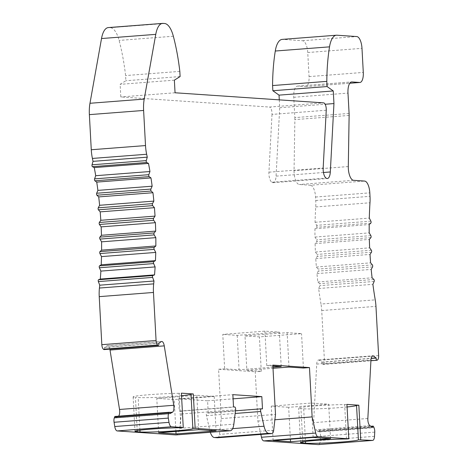 <?xml version="1.0" encoding="UTF-8"?>
<svg xmlns="http://www.w3.org/2000/svg" width="468" height="468" viewBox="0 0 468 468"><rect width="100%" height="100%" fill="white"/><g stroke="black" fill="none" stroke-linecap="round" stroke-linejoin="round"><path stroke-width="0.35" stroke-dasharray="2.34 1.75" d="M347.075 406.973A27.606 1.457 -3.1 0 1 303.709 408.798L300.959 408.611A27.606 1.457 176.9 0 1 298.678 408.154A27.606 1.457 176.9 0 1 314.964 405.937A27.606 1.457 176.9 0 1 344.641 404.58L346.94 404.399M281.204 366.532L279.337 332.128L264.917 331.145L222.786 334.392L224.652 368.802L239.072 369.779L272.949 367.169M279.337 332.128L237.212 335.375L222.786 334.392M244.998 335.901L259.418 336.884L301.55 333.637L287.124 332.654L244.998 335.901L246.858 370.311L261.284 371.288L255.23 371.756L257.897 421.071L260.84 434.421M163.08 23.4L110.354 27.682A23.002 9.097 -94.4 0 1 119.106 40.418A109.266 43.22 -94.4 0 1 125.582 75.564L125.863 80.748L120.124 84.339L120.808 96.952L269.398 107.049L323.64 102.872M326.243 110.237L272.002 114.42A5.751 2.276 85.6 0 0 269.398 107.049M272.002 114.42L268.93 172.189A8.05 3.182 85.6 0 0 271.826 182.245A9.202 3.639 85.6 0 0 273.113 182.701A9.202 3.639 85.6 0 0 276.073 176.143L323.452 172.493M279.285 99.854L279.712 107.751L276.073 176.143M349.087 113.443L294.846 117.626L293.746 97.28A11.501 4.551 85.6 0 1 297.437 86.118A11.501 4.551 85.6 0 1 297.701 86.118L305.487 86.65A10.349 4.095 85.6 0 0 305.721 86.65A10.349 4.095 85.6 0 0 309.05 76.606L307.745 52.521A11.501 4.551 85.6 0 0 302.544 40.739L282.713 39.394A23.002 9.097 85.6 0 0 282.186 39.394M294.846 117.626A11.501 4.551 -94.4 0 1 294.881 119.609L294.05 170.732A11.501 4.551 -94.4 0 0 299.286 184.497L310.372 185.252L364.613 181.069M370.872 221.153L316.631 225.336L315.063 222.282A172.528 68.24 85.6 0 1 315.736 206.95A23.002 9.097 85.6 0 0 315.76 200.503L315.572 197.028A11.501 4.551 85.6 0 0 310.372 185.252M316.631 225.336A1.152 0.456 -94.4 0 1 316.602 227.278L314.958 228.735A172.528 68.24 85.6 0 0 314.976 237.06L316.62 239.803A1.152 0.456 -94.4 0 1 316.66 241.775L315.099 243.606A172.528 68.24 85.6 0 0 315.409 252.012L317.123 254.422A1.152 0.456 -94.4 0 1 317.234 256.406L315.765 258.599A172.528 68.24 85.6 0 0 316.368 267.029L318.141 269.082A1.152 0.456 -94.4 0 1 318.316 271.066L316.953 273.604A172.528 68.24 85.6 0 0 317.842 281.988L319.656 283.678A1.152 0.456 -94.4 0 1 319.901 285.644L318.649 288.504A172.528 68.24 85.6 0 0 320.995 304.042L375.237 299.859M370.785 426.278L318.778 430.291A1.726 0.684 -94.4 0 0 318.222 431.519L315.602 429.794A5.751 2.276 -94.4 0 1 313.601 422.657L316.719 364.098A5.751 2.276 85.6 0 1 318.568 359.997A5.751 2.276 85.6 0 1 319.305 360.231L321.908 362.232A1.726 0.684 85.6 0 0 322.733 364.443A1.726 0.684 85.6 0 0 322.867 364.396L323.271 364.145A4.598 1.819 85.6 0 0 324.388 359.804L321.721 310.541A23.002 9.097 85.6 0 0 320.995 304.042M318.778 430.291A1.726 0.684 -94.4 0 1 319.328 430.823L319.779 431.835A4.598 1.819 -94.4 0 1 320.492 436.299L320.264 440.499A5.751 2.276 85.6 0 1 318.544 444.582M217.772 437.732A5.751 2.276 85.6 0 0 219.428 434.392L221.265 418.585L218.591 369.264L255.23 371.756M210.307 432.274A11.501 4.551 -94.4 0 1 209.799 430.396L206.458 415.672A1.954 0.772 -94.4 0 1 206.979 412.987A1.954 0.772 -94.4 0 1 207.02 412.987L235.486 410.793L206.979 412.987M176.044 434.918A11.501 4.551 -94.4 0 0 179.601 428.349L181.368 413.969A1.954 0.772 85.6 0 0 180.508 411.185L179.285 411.103L178.618 398.83L207.581 400.801L208.248 413.068L207.02 412.987M115.064 416.444A1.726 0.684 -94.4 0 1 115.836 417.766L170.077 413.583M118.544 416.181A5.751 2.276 -94.4 0 1 118.287 416.385L115.836 417.766M109.84 349.146A5.751 2.276 85.6 0 0 107.447 345.653A5.751 2.276 85.6 0 0 106.996 345.805L161.238 341.628M104.083 349.59A1.726 0.684 85.6 0 0 104.586 347.467L106.996 345.805M108.839 27.583A23.002 9.097 85.6 0 0 108.313 27.583M221.265 418.585L275.506 414.402M262.489 408.892L208.248 413.068M207.581 400.801L233.087 398.835M158.646 432.76L156.78 398.356L174.184 399.537L175.909 431.432M174.365 80.157L120.124 84.339M180.104 76.565L125.863 80.748M175.05 92.775L120.808 96.952M271.826 182.245L326.073 178.068M180.958 427.734L179.098 393.331L181.397 393.155M179.285 411.103L233.526 406.92M178.618 398.83L232.859 394.653M181.531 395.723A27.606 1.457 -3.1 0 1 138.165 397.548L135.416 397.361L137.218 430.613M156.78 398.356L196.806 395.267L214.204 396.449L174.184 399.537M288.99 367.064L287.124 332.654M303.416 368.041L301.55 333.637M272.885 365.97L266.778 365.555L272.832 365.087M218.591 369.264L224.652 368.802M246.858 370.311L273.008 368.293M179.823 71.388L125.582 75.564M330.554 438.639L328.688 404.229L288.668 407.312L290.394 439.206M273.125 440.54L271.264 406.13L288.668 407.312M261.284 371.288L259.418 336.884M257.897 421.071L274.886 419.761M266.778 365.555L264.917 331.145M346.501 438.984L344.641 404.58M214.204 396.449L216.07 430.858M179.098 393.331A27.606 1.457 176.9 0 0 149.421 394.688A27.606 1.457 176.9 0 0 133.134 396.905A27.606 1.457 176.9 0 0 135.416 397.361M279.712 107.751L325.155 104.247M198.666 429.677L196.806 395.267M158.81 343.149L104.569 347.326M271.264 406.13L311.29 403.047L328.688 404.229M313.15 437.457L311.29 403.047M315.063 222.282L369.31 218.1M314.958 228.735L369.205 224.558M316.953 273.604L371.194 269.422M317.842 281.988L372.089 277.805M237.212 335.375L239.072 369.779M321.92 362.097L371.165 358.301M372.458 427.477L318.217 431.654M318.649 288.504L372.897 284.322M315.765 258.599L370.007 254.416M315.099 243.606L369.34 239.423M315.409 252.012L369.65 247.835M314.976 237.06L369.217 232.883M316.368 267.029L370.609 262.846M170.1 413.724L115.859 417.906M282.713 39.394L336.954 35.217M302.544 40.739L356.786 36.562M305.487 86.65L349.795 83.234M297.701 86.118L351.421 81.982M293.746 97.28L347.987 93.097M273.675 430.215L219.428 434.392M164.596 23.505L110.354 27.682M173.347 36.241L119.106 40.418M268.93 172.189L323.172 168.012M353.533 180.315L299.286 184.497M307.745 52.521L361.986 48.344M309.05 76.606L363.291 72.429M179.601 428.349L233.848 424.166M180.508 411.185L234.749 407.008M209.799 430.396L232.643 428.641M181.368 413.969L235.609 409.787M139.932 430.203L138.165 397.548M206.458 415.672L235.158 413.46M303.709 408.798L305.475 441.453M302.761 441.862L300.959 408.611M315.572 197.028L369.814 192.851M370.843 223.101L316.602 227.278M315.736 206.95L369.977 202.767M315.76 200.503L370.001 196.32M319.779 431.835L374.02 427.653M374.733 432.116L320.492 436.299M372.557 266.889L318.316 271.066M372.382 264.906L318.141 269.082M373.897 279.495L319.656 283.678M374.143 281.461L319.901 285.644M318.222 431.519L372.282 427.354M373.575 426.646L319.328 430.823M316.719 364.098L370.96 359.915M367.848 418.48L313.601 422.657M319.305 360.231L372.124 356.166M321.908 362.232L371.136 358.441M322.867 364.396L377.109 360.22M377.512 359.968L323.271 364.145M378.63 355.627L324.388 359.804M321.721 310.541L375.962 306.359M369.843 425.611L315.602 429.794M371.475 252.229L317.234 256.406M371.364 250.24L317.123 254.422M370.902 237.598L316.66 241.775M370.861 235.62L316.62 239.803M374.511 436.322L320.264 440.499M348.291 166.549L294.05 170.732M349.128 115.432L294.881 119.609M118.287 416.385L169.627 412.431M104.586 347.467L158.833 343.29M297.437 86.118L351.679 81.941M305.721 86.65L349.783 83.251M273.113 182.701L327.354 178.524M300.538 442.558L298.678 408.154M133.134 396.905L134.995 431.309M318.568 359.997L372.815 355.82M322.733 364.443L370.919 360.729M107.447 345.653L161.688 341.47"/><path stroke-width="0.7" d="M360.705 439.616L358.845 405.212L346.94 404.399L348.8 438.808L346.501 438.984A27.606 1.457 176.9 0 0 316.83 440.341A27.606 1.457 176.9 0 0 300.538 442.558A27.606 1.457 176.9 0 0 302.825 443.015L305.575 443.202A27.606 1.457 -3.1 0 0 336.2 442.4A27.606 1.457 -3.1 0 0 358.406 439.791L372.528 440.417A5.751 2.276 85.6 0 0 372.657 440.417A5.751 2.276 85.6 0 0 374.511 436.322L374.733 432.116A4.598 1.819 -94.4 0 0 374.02 427.653L373.575 426.646A1.726 0.684 -94.4 0 0 373.019 426.108L370.785 426.278M372.282 427.354L372.464 427.337A1.726 0.684 -94.4 0 1 373.019 426.108M372.464 427.337L369.843 425.611A5.751 2.276 -94.4 0 1 367.848 418.48L370.96 359.915A5.751 2.276 85.6 0 1 372.815 355.82A5.751 2.276 85.6 0 1 373.546 356.054L376.155 358.055A1.726 0.684 85.6 0 0 376.974 360.266A1.726 0.684 85.6 0 0 377.109 360.22L377.512 359.968A4.598 1.819 85.6 0 0 378.63 355.627L375.962 306.359A23.002 9.097 85.6 0 0 375.237 299.859A172.528 68.24 85.6 0 1 372.897 284.322L374.143 281.461A1.152 0.456 -94.4 0 0 373.897 279.495L372.089 277.805A172.528 68.24 85.6 0 1 371.194 269.422L372.557 266.889A1.152 0.456 -94.4 0 0 372.382 264.906L370.609 262.846A172.528 68.24 85.6 0 1 370.007 254.416L371.475 252.229A1.152 0.456 -94.4 0 0 371.364 250.24L369.65 247.835A172.528 68.24 85.6 0 1 369.34 239.423L370.902 237.598A1.152 0.456 -94.4 0 0 370.861 235.62L369.217 232.883A172.528 68.24 85.6 0 1 369.205 224.558L370.843 223.101A1.152 0.456 -94.4 0 0 370.872 221.153L369.31 218.1A172.528 68.24 85.6 0 1 369.977 202.767A23.002 9.097 85.6 0 0 370.001 196.32L369.814 192.851A11.501 4.551 85.6 0 0 364.613 181.069L353.533 180.315A11.501 4.551 -94.4 0 1 348.291 166.549L349.128 115.432A11.501 4.551 -94.4 0 0 349.087 113.443L347.987 93.097A11.501 4.551 85.6 0 1 351.679 81.941A11.501 4.551 85.6 0 1 351.942 81.941L359.728 82.467A10.349 4.095 85.6 0 0 359.968 82.467A10.349 4.095 85.6 0 0 363.291 72.429L361.986 48.344A11.501 4.551 85.6 0 0 356.786 36.562L336.954 35.217A23.002 9.097 85.6 0 0 336.428 35.217A23.002 9.097 85.6 0 0 329.525 46.853A109.266 43.22 85.6 0 0 326.822 81.373L327.103 86.557L272.856 90.733L272.575 85.556L326.822 81.373M325.155 104.247L333.953 103.568L333.269 90.956L327.103 86.557M333.953 103.568L330.314 171.961A9.202 3.639 85.6 0 1 327.354 178.524A9.202 3.639 85.6 0 1 326.073 178.068A8.05 3.182 85.6 0 1 323.172 168.012L326.243 110.237A5.751 2.276 85.6 0 0 323.64 102.872L175.05 92.775L174.365 80.157L180.104 76.565L179.823 71.388A109.266 43.22 -94.4 0 0 173.347 36.241A23.002 9.097 -94.4 0 0 164.596 23.505L163.08 23.4A23.002 9.097 85.6 0 0 162.554 23.4A23.002 9.097 85.6 0 0 155.762 34.357L101.521 38.54L89.973 103.276A23.002 9.097 -94.4 0 0 89.37 114.637L91.272 149.748A23.002 9.097 85.6 0 0 92.418 158.436L146.659 154.259A23.002 9.097 85.6 0 1 145.513 145.571L143.612 110.454A23.002 9.097 -94.4 0 1 144.214 99.099L155.762 34.357M99.432 288.042L153.679 283.865A23.002 9.097 85.6 0 0 153.469 292.459L156.072 340.505A4.598 1.819 -94.4 0 0 157.669 345.027L103.428 349.21A4.598 1.819 -94.4 0 1 101.831 344.682L99.228 296.642A23.002 9.097 85.6 0 1 99.432 288.042A172.528 68.24 85.6 0 0 99.737 285.193L98.362 281.59A1.152 0.456 -94.4 0 1 98.532 279.741L100.298 279.068A172.528 68.24 85.6 0 0 100.877 271.101L99.403 267.76A1.152 0.456 -94.4 0 1 99.503 265.853L101.211 264.783A172.528 68.24 85.6 0 0 101.492 256.604L99.93 253.557A1.152 0.456 85.6 0 1 99.959 251.608L154.2 247.432L155.844 245.975A172.528 68.24 85.6 0 0 155.826 237.65L154.183 234.907A1.152 0.456 -94.4 0 1 154.142 232.935L155.704 231.104A172.528 68.24 85.6 0 0 155.394 222.698L153.679 220.288A1.152 0.456 -94.4 0 1 153.568 218.304L155.037 216.111A172.528 68.24 85.6 0 0 154.434 207.681L152.662 205.627A1.152 0.456 -94.4 0 1 152.486 203.644L153.849 201.105A172.528 68.24 85.6 0 0 152.96 192.722L151.146 191.032A1.152 0.456 -94.4 0 1 150.901 189.066L152.153 186.206A172.528 68.24 85.6 0 0 150.977 177.934L149.14 176.617A1.152 0.456 -94.4 0 1 148.83 174.687L149.953 171.522A172.528 68.24 85.6 0 0 148.502 163.42L146.654 162.495A1.152 0.456 -94.4 0 1 146.279 160.612L147.268 157.172A172.528 68.24 85.6 0 0 146.659 154.259M154.2 247.432A1.152 0.456 85.6 0 0 154.171 249.374L155.739 252.427A172.528 68.24 85.6 0 1 155.452 260.606L153.744 261.676L99.503 265.853M153.679 283.865A172.528 68.24 85.6 0 0 153.978 281.011L152.603 277.413A1.152 0.456 -94.4 0 1 152.779 275.564L154.539 274.886A172.528 68.24 85.6 0 0 155.119 266.918L153.644 263.578A1.152 0.456 -94.4 0 1 153.744 261.676M157.669 345.027L158.102 345.337A1.726 0.684 85.6 0 0 158.324 345.407A1.726 0.684 85.6 0 0 158.833 343.29L161.238 341.628A5.751 2.276 85.6 0 1 161.688 341.47A5.751 2.276 85.6 0 1 164.262 345.87L173.768 405.294A5.751 2.276 -94.4 0 1 172.528 412.203L170.077 413.583A1.726 0.684 -94.4 0 0 169.305 412.267L115.064 416.444A1.726 0.684 -94.4 0 0 114.642 416.918L114.303 417.871A4.598 1.819 85.6 0 0 114.069 422.271L114.754 426.535L168.995 422.358L168.316 418.094A4.598 1.819 85.6 0 1 168.55 413.694L168.889 412.735A1.726 0.684 -94.4 0 1 169.305 412.267M233.087 398.835L261.823 396.618L232.859 394.653L233.526 406.92L234.749 407.008A1.954 0.772 85.6 0 1 235.609 409.787L233.848 424.166A11.501 4.551 -94.4 0 1 230.285 430.735A11.501 4.551 -94.4 0 1 230.022 430.735L195.162 428.366L193.302 393.962L181.397 393.155L183.257 427.559L171.44 426.757A5.751 2.276 -94.4 0 1 168.995 422.358M261.823 396.618L262.489 408.892L261.267 408.81A1.954 0.772 -94.4 0 0 261.22 408.81A1.954 0.772 -94.4 0 0 260.699 411.495L264.04 426.219A11.501 4.551 -94.4 0 0 268.603 433.356L271.756 433.573A5.751 2.276 85.6 0 0 271.885 433.573A5.751 2.276 85.6 0 0 273.675 430.215L275.506 414.402L272.832 365.087L309.471 367.573L303.416 368.041L288.99 367.064L273.008 368.293M274.886 419.761L312.138 416.894L309.471 367.573M312.138 416.894L315.707 433.07L261.466 437.252A5.751 2.276 -94.4 0 0 263.765 440.897L318.287 444.6A5.751 2.276 85.6 0 0 318.415 444.6A5.751 2.276 85.6 0 0 318.544 444.582M348.8 438.808L318.006 436.714A5.751 2.276 -94.4 0 1 315.707 433.07M358.845 405.212L356.546 405.387A27.606 1.457 -3.1 0 1 347.075 406.973M279.285 99.854L279.027 95.133L272.856 90.733M336.428 35.217L282.186 39.394A23.002 9.097 85.6 0 0 275.278 51.03A109.266 43.22 85.6 0 0 272.575 85.556M260.84 434.421L261.466 437.252M210.307 432.274A11.501 4.551 -94.4 0 0 214.362 437.539L217.509 437.75A5.751 2.276 85.6 0 0 217.643 437.75A5.751 2.276 85.6 0 0 217.772 437.732M230.285 430.735L176.044 434.918A11.501 4.551 -94.4 0 1 175.781 434.918L117.193 430.934A5.751 2.276 -94.4 0 1 114.754 426.535M109.84 349.146A5.751 2.276 85.6 0 1 110.021 350.052L119.527 409.471A5.751 2.276 -94.4 0 1 118.544 416.181M103.428 349.21L103.861 349.514A1.726 0.684 85.6 0 0 104.083 349.59L158.324 345.407M99.959 251.608L101.597 250.152A172.528 68.24 85.6 0 0 101.585 241.827L99.941 239.089A1.152 0.456 -94.4 0 1 99.9 237.112L101.462 235.287A172.528 68.24 85.6 0 0 101.152 226.875L99.438 224.47A1.152 0.456 -94.4 0 1 99.327 222.481L100.796 220.293A172.528 68.24 85.6 0 0 100.193 211.864L98.42 209.804A1.152 0.456 -94.4 0 1 98.245 207.821L99.608 205.288A172.528 68.24 85.6 0 0 98.713 196.905L96.905 195.214A1.152 0.456 -94.4 0 1 96.66 193.249L97.906 190.388A172.528 68.24 85.6 0 0 96.736 182.111L94.899 180.8A1.152 0.456 -94.4 0 1 94.589 178.87L95.706 175.705A172.528 68.24 85.6 0 0 94.261 167.597L92.412 166.678A1.152 0.456 -94.4 0 1 92.038 164.794L93.027 161.349A172.528 68.24 85.6 0 0 92.418 158.436M162.554 23.4L108.313 27.583A23.002 9.097 85.6 0 0 101.521 38.54M176.044 433.941L158.646 432.76L198.666 429.677L216.07 430.858L176.044 433.941L175.909 431.432M95.706 175.705L149.953 171.522M94.261 167.597L148.502 163.42M101.597 250.152L155.844 245.975M101.585 241.827L155.826 237.65M101.462 235.287L155.704 231.104M101.152 226.875L155.394 222.698M100.193 211.864L154.434 207.681M100.796 220.293L155.037 216.111M99.608 205.288L153.849 201.105M98.713 196.905L152.96 192.722M97.906 190.388L152.153 186.206M96.736 182.111L150.977 177.934M93.027 161.349L147.268 157.172M99.737 285.193L153.978 281.011M183.257 427.559L180.958 427.734A27.606 1.457 176.9 0 0 151.287 429.092A27.606 1.457 176.9 0 0 134.995 431.309A27.606 1.457 176.9 0 0 137.282 431.765L140.026 431.952L139.932 430.203M313.15 437.457L330.554 438.639L290.529 441.722L273.125 440.54L313.15 437.457M101.211 264.783L155.452 260.606M101.492 256.604L155.739 252.427M356.546 405.387L358.406 439.791M272.885 365.97L281.204 366.532L272.949 367.169M290.394 439.206L290.529 441.722M100.298 279.068L154.539 274.886M100.877 271.101L155.119 266.918M193.302 393.962L191.002 394.138A27.606 1.457 -3.1 0 1 181.531 395.723M191.002 394.138L192.863 428.548L195.162 428.366M192.863 428.548A27.606 1.457 -3.1 0 1 170.656 431.151A27.606 1.457 -3.1 0 1 140.026 431.952M371.165 358.301L376.161 357.915M333.269 90.956L279.027 95.133M114.303 417.871L168.55 413.694M114.069 422.271L168.316 418.094M349.795 83.234L359.728 82.467M351.421 81.982L351.942 81.941M154.142 232.935L99.9 237.112M153.679 220.288L99.438 224.47M153.568 218.304L99.327 222.481M152.486 203.644L98.245 207.821M151.146 191.032L96.905 195.214M150.901 189.066L96.66 193.249M148.83 174.687L94.589 178.87M146.654 162.495L92.412 166.678M146.279 160.612L92.038 164.794M143.612 110.454L89.37 114.637M91.272 149.748L145.513 145.571M144.214 99.099L89.973 103.276M152.603 277.413L98.362 281.59M175.781 434.918L230.022 430.735M372.528 440.417L318.287 444.6M318.006 436.714L263.765 440.897M217.509 437.75L271.756 433.573M214.362 437.539L268.603 433.356M232.643 428.641L264.04 426.219M137.218 430.613L137.282 431.765M235.158 413.46L260.699 411.495M305.475 441.453L305.575 443.202M261.22 408.81L235.486 410.793L261.173 408.816M152.662 205.627L98.42 209.804M153.644 263.578L99.403 267.76M99.93 253.557L154.171 249.374M152.779 275.564L98.532 279.741M154.183 234.907L99.941 239.089M323.452 172.493L330.314 171.961M302.825 443.015L302.761 441.862M156.072 340.505L101.831 344.682M99.228 296.642L153.469 292.459M168.889 412.735L114.642 416.918M149.14 176.617L94.899 180.8M171.44 426.757L117.193 430.934M372.124 356.166L373.546 356.054M371.136 358.441L376.155 358.055M103.861 349.514L158.102 345.337M169.627 412.431L172.528 412.203M110.021 350.052L164.262 345.87M173.768 405.294L119.527 409.471M275.278 51.03L329.525 46.853M217.643 437.75L271.885 433.573M349.783 83.251L359.968 82.467M370.919 360.729L376.974 360.266M372.657 440.417L318.415 444.6"/></g></svg>
